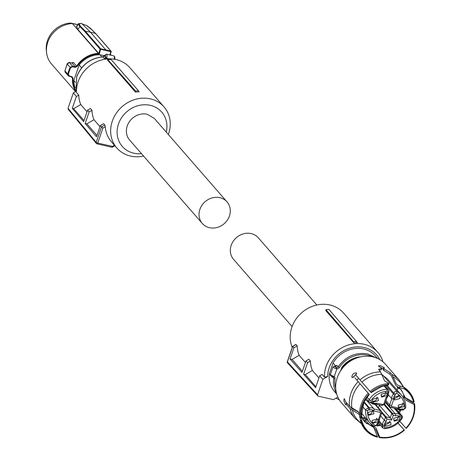 <?xml version="1.0" encoding="UTF-8"?>
<svg xmlns="http://www.w3.org/2000/svg" width="461" height="461" viewBox="0 0 461 461"><rect width="100%" height="100%" fill="white"/><g stroke="black" fill="none" stroke-linecap="round" stroke-linejoin="round"><path stroke-width="0.69" d="M107.085 58.991L105.644 58.633L106.047 59.1M105.644 58.633L104.03 58.351A1.539 1.366 138.9 0 0 105.396 57.487L105.494 57.204C105.736 54.876 105.333 54.41 104.284 55.816L104.682 56.081L104.151 56.058A1.539 1.366 138.9 0 1 102.786 56.922L104.03 58.351M104.981 55.453L104.284 55.816L105.494 57.204L106.796 57.533L106.549 58.224L105.396 57.487M114.858 59.527L114.904 58.703L114.806 59.417M114.812 58.772L114.316 58.432A3.077 1.193 -77.3 0 0 114.005 56.012A3.077 1.193 -77.3 0 0 113.711 55.827L106.335 54.162A3.077 1.193 -77.3 0 1 106.629 54.346A3.077 1.193 -77.3 0 1 106.796 57.533M114.213 59.215L114.316 58.432M104.267 55.648L99.985 54.755L101.864 56.91M99.985 54.755A24.099 21.379 -41.1 0 0 86.829 58.282A24.099 21.379 -41.1 0 0 79.165 65.001L73.823 80.508L75.385 82.306M73.823 80.508A24.099 21.379 138.9 0 0 75.379 87.953M77.148 66.528L76.624 66.148L75.218 66.736L75.189 67.369L77.148 66.528A24.911 22.099 -41.1 0 1 86.472 57.613A24.911 22.099 -41.1 0 1 98.412 53.989L99.265 54.173L100.711 48.808L105.834 49.88L105.846 50.485L100.1 49.171L98.787 53.453L77.909 29.481L76.532 26.41L78.497 23.592M75.189 67.369L72.51 66.793L70.723 67.698L70.17 67.369L72.538 66.159L75.218 66.736L71.928 62.961A1.279 1.135 138.9 0 0 73.305 62.333L71.755 62.875M68.211 75.702L67.83 74.158L68.424 74.377L69.352 75.956L69.064 76.244L68.228 75.725L65.099 72.141L64.915 70.81L65.099 72.141M71.974 76.716L71.68 77.004L71.974 76.716L69.352 75.956L69.064 76.244L71.68 77.004L71.974 76.716L73.092 78.312A24.911 22.099 -41.1 0 0 75.875 90.765M109.885 54.963L110.882 51.707L105.846 50.485M79.165 65.001L81.62 67.819M77.736 24.652L72.365 23.54L98.349 53.372L98.412 53.989M72.51 66.793L72.538 66.159L69.357 62.506L67.254 64.021L64.915 70.81L67.83 74.158A30.766 27.291 138.9 0 1 68.798 70.723A30.766 27.291 138.9 0 1 70.17 67.369L67.254 64.021L67.727 63.151M71.755 77.027L72.492 78.157L73.092 78.312M110.882 51.707L110.876 51.102L105.834 49.88L90.419 32.178L85.325 31.141L84.715 31.509L79.862 26.629L77.909 29.481M98.787 53.453L99.265 54.173M46.601 52.865L46.348 50.779A24.007 21.292 138.9 0 1 47.477 40.643A24.007 21.292 138.9 0 1 70.556 23.05L72.365 23.54A25.384 22.514 138.9 0 0 60.137 27.239A25.384 22.514 138.9 0 0 47.8 42.153A25.384 22.514 138.9 0 0 46.601 52.865A25.384 22.514 138.9 0 0 51.488 63.981L75.541 91.595M95.779 34.01L95.485 33.434L95.779 34.01L95.485 33.434L90.419 32.178L81.954 23.661L80.9 23.448L78.382 24.168L78.387 23.701M69.242 62.437A1.279 0.524 100 0 1 69.3 62.442A1.279 0.524 100 0 1 69.45 62.523L71.57 62.898M68.856 62.506L69.45 62.523M64.892 70.879L67.3 63.48L69.138 62.414L71.939 62.961M76.393 24.26L70.556 23.05M90.95 29.095L86.899 25.649L81.747 23.747M79.862 26.629L78.382 24.168L76.543 26.842M78.992 23.863L80.491 26.277L79.886 26.594M86.899 25.649L87.175 26.156L86.899 25.649M168.334 134.503A31.279 27.746 138.9 0 0 164.035 106.929L129.823 67.652A31.279 27.746 138.9 0 0 116.091 59.567A31.279 27.746 138.9 0 0 76.44 92.419L78.773 95.099A31.279 27.746 138.9 0 0 80.738 104.538L87.048 111.781M164.035 106.929A31.279 27.746 138.9 0 0 150.303 98.85A31.279 27.746 138.9 0 0 116.276 113.245A31.279 27.746 138.9 0 0 116.864 148.016A31.279 27.746 138.9 0 0 130.59 156.095A31.279 27.746 138.9 0 0 143.59 156.06M76.44 91.071L73.357 92.874L76.359 96.51L72.279 108.37L83.637 121.687L87.613 110.139L90.437 108.485L91.993 110.271A31.279 27.746 138.9 0 0 93.958 119.71L100.002 126.654M96.977 135.442L86.887 123.859L85.152 123.467L96.516 136.79L100.371 125.588L103.656 123.663L104.82 125L105.275 126.735A31.279 27.746 138.9 0 0 111.418 141.763L116.864 148.016M138.49 90.805L139.066 91.906A31.279 27.746 138.9 0 0 135.413 92.062L135.499 90.961L138.49 90.805L111.101 59.504A32.051 28.432 138.9 0 0 107.88 59.665L135.499 90.961M107.88 59.665L107.425 59.924L135.413 92.062M141.492 153.651A26.15 23.194 -41.1 0 1 133.765 153.185A26.15 23.194 -41.1 0 1 118.489 123.94A26.15 23.194 -41.1 0 1 150.246 105.327A26.15 23.194 -41.1 0 1 166.237 132.1M78.773 95.099L76.359 96.51M72.279 108.37L73.668 108.681L80.738 104.538M73.668 108.681L84.023 120.569M87.613 110.139L89.117 111.96L91.993 110.271M86.887 123.859L93.958 119.71M85.152 123.467L89.117 111.96M100.371 125.588L101.495 126.948L104.82 125M105.275 126.735L102.872 128.141L101.495 126.948L96.188 142.363A1.279 0.323 -161 0 1 96.188 142.363L96.355 143.44L68.216 109.372L68.049 108.295L96.188 142.363A1.279 0.323 -161 0 0 97.732 143.071L112.403 146.391L114.42 145.209M112.403 146.391L112.254 147.284L114.887 145.745M73.357 92.874L68.049 108.295M227.037 201.901L154.377 118.477L147.174 114.242A16.406 14.556 -41.1 0 0 127.248 125.922A16.406 14.556 -41.1 0 0 129.627 140.035L202.293 223.458A16.406 14.556 -41.1 0 1 199.913 209.346A16.406 14.556 -41.1 0 1 212.169 197.89A16.406 14.556 -41.1 0 1 227.037 201.901A16.406 14.556 -41.1 0 1 229.422 216.013A16.406 14.556 -41.1 0 1 217.166 227.469A16.406 14.556 -41.1 0 1 202.293 223.458M316.845 305.009L258.333 237.83A16.406 14.556 138.9 0 0 243.466 233.819A16.406 14.556 138.9 0 0 231.209 245.275A16.406 14.556 138.9 0 0 233.589 259.387L292.101 326.561M325.921 309.585L325.841 310.685L353.829 342.817A31.279 27.746 -41.1 0 1 357.482 342.661L328.918 309.423A32.449 28.784 138.9 0 0 325.921 309.585L353.483 341.63A32.051 28.432 -41.1 0 1 356.699 341.468M287.474 361.637A1.279 0.323 19 0 0 287.33 361.724A1.279 0.323 19 0 0 287.393 361.879A1.279 0.323 19 0 0 287.393 361.885L317.566 394.76L322.879 379.34L327.615 376.562L324.406 377.098A31.279 27.746 -41.1 0 1 326.071 366.518A31.279 27.746 -41.1 0 1 349.438 344.684A31.279 27.746 -41.1 0 1 377.784 352.331A31.279 27.746 -41.1 0 1 382.941 361.816M292.245 347.461A31.279 27.746 -41.1 0 1 291.859 327.235A31.279 27.746 -41.1 0 1 315.226 305.407A31.279 27.746 -41.1 0 1 343.572 313.054L377.784 352.331M353.829 342.817L353.483 341.63M339.302 399.825A31.279 27.746 -41.1 0 1 336.069 398.091M295.726 344.69L292.793 346.407M305.436 362.502L299.154 355.293A31.279 27.746 -41.1 0 1 297.189 345.854L296.025 344.517M318.92 377.98L312.374 370.471A31.279 27.746 -41.1 0 1 310.409 361.026L308.853 359.246L305.977 360.928L302.013 372.436L290.05 358.981L292.084 359.442L299.154 355.293M324.406 377.098L322.072 374.418L319.657 375.836L315.578 387.689L303.609 374.234L307.585 362.68L305.977 360.928M327.615 376.562A28.715 25.47 -41.1 0 1 329.154 367.93A28.715 25.47 -41.1 0 1 353.627 347.225A28.715 25.47 -41.1 0 1 379.783 359.603M337.832 397.059L333.464 399.618L318.315 396.189L317.773 395.878L317.566 394.76M295.853 344.453L292.631 346.344L287.33 361.724A1.279 1.279 0 0 0 287.601 363.009L287.393 361.885L292.7 346.465L293.905 347.778L290.05 358.981M297.189 345.854L293.905 347.778M292.084 359.442L302.41 371.295M307.585 362.68L310.409 361.026M312.374 370.471L305.303 374.614L303.609 374.234M315.889 386.773L305.303 374.614M322.879 379.34L319.657 375.836M335.712 366.034L333.049 362.974L329.315 373.802L330.439 375.093M331.303 376.084L332.427 377.375L332.467 376.649L332.427 377.375A27.113 24.047 -41.1 0 1 332.502 376.816A1.539 1.366 138.9 0 0 332.514 376.689M333.049 362.974A27.113 24.047 -41.1 0 1 363.522 348.954A27.113 24.047 -41.1 0 1 375.421 355.955L377.611 358.474M335.879 366.224L336.893 365.366A1.539 1.366 -41.1 0 1 335.475 366.132L335.222 366.115C333.793 366.167 334.196 366.628 336.432 367.503L336.887 368.875L336.19 368.737L336.432 367.503L335.055 366.04M334.813 366.08L336.893 365.366L338.138 366.795C345.906 356.278 355.817 351.997 367.872 353.95L376.752 358.105M336.726 394.092L334.53 391.573A27.113 24.047 -41.1 0 1 329.315 373.802M333.326 377.081A1.539 1.366 -41.1 0 1 333.453 377.207L333.303 377.063A1.026 0.467 -53 0 1 333.268 377.035L333.303 377.063A1.026 0.467 -53 0 0 334.231 376.602L336.887 368.875A2.564 2.276 -41.1 0 0 339.25 367.607L338.138 366.795A1.539 1.366 -41.1 0 1 336.72 367.555M332.704 376.723L332.859 375.997L334.231 376.602A2.564 2.276 -41.1 0 1 335.02 378.625A1.026 0.328 -172 0 1 333.747 378.245L332.502 376.816A1.026 0.328 8 0 1 332.45 376.695L332.456 376.666A1.026 0.328 8 0 0 332.45 376.695L332.41 377M340.673 370.696L341.78 367.475A23.845 21.148 -41.1 0 1 360.842 356.82M341.78 367.475L342.246 368.011L342.488 367.319L342.863 367.751M359.54 415.177L358.664 413.972L350.112 408.677A29.227 25.925 -41.1 0 0 355.189 418.507L341.492 402.781A29.227 25.925 -41.1 0 1 340.944 370.292A29.227 25.925 -41.1 0 1 372.736 356.837A29.227 25.925 -41.1 0 1 385.569 364.386L399.266 380.112L403.6 387.079M342.488 367.319A24.099 21.379 -41.1 0 1 357.995 357.563M350.112 408.677L346.015 403.974L347.237 403.606M359.511 413.748L358.214 411.679L349.663 406.389L345.56 401.681L344.471 398.898C343.416 399.422 343.791 401.329 345.6 404.625L345.906 404.844M345.6 404.625L346.015 403.974M344.471 398.898L344.102 398.696M360.767 418.121L359.787 417.752A29.031 25.753 -41.1 0 1 361.211 404.424A29.031 25.753 -41.1 0 1 368.23 393.239L355.016 377.968L369.031 394.115A28.478 25.263 138.9 0 0 360.767 418.121L361.188 417.994L361.424 414.952C360.525 413.148 361.343 408.844 363.896 402.05L369.307 394.403M370.88 392.346L371.163 392.628L381.766 386.479L387.661 385.16L387.81 384.728A28.478 25.263 138.9 0 0 370.88 392.346L355.915 375.219L356.503 372.961C353.587 372.88 352.043 374.355 351.876 377.392L351.899 377.421M351.876 377.392L354.06 376.989M370.079 391.47A29.031 25.753 -41.1 0 1 384.486 384.146A29.031 25.753 -41.1 0 1 388.41 383.587L388.917 383.546L384.612 380.901L380.573 371.912L379.005 370.114L378.752 369.244L381.841 368.385L378.372 365.925L380.475 365.717L384.272 367.648L383.483 368.143L382.999 369.555L383.661 370.316L384.146 368.909L383.483 368.143M384.428 368.016L384.272 367.648M384.146 368.909L390.3 372.667L389.804 374.107L383.661 370.316M400.217 386.099L403.456 386.992L404.435 388.485L404.285 388.917L399.693 387.615L400.217 386.099L398.287 385.5L396.224 383.829L391.873 374.465L390.3 372.667M367.031 423.82L365.083 421.585L365.567 420.178L369.878 425.111M362.83 419.406L365.475 420.432M365.567 420.178L366.455 419.401L362.092 417.712M362.882 419.498L366.726 423.636M377.513 437.034L373.842 427.543L364.288 421.538L361.747 416.56L361.637 420.288L361.217 420.415A28.478 25.263 138.9 0 0 377.513 437.034L376.879 437.011A29.031 25.753 -41.1 0 1 360.243 420.04L360.416 417.989M360.243 420.04L361.217 420.415M361.493 415.77L361.747 416.56M350.619 407.167L351.616 408.313L358.549 412.088M346.735 403.755L345.877 402.044M368.23 393.239L369.031 394.115M352.625 377.628L356.676 373.652M387.81 384.728L388.41 383.587L388.917 383.546L388.393 385.062L387.661 385.16L388.393 385.062M381.841 368.385L381.356 369.797L378.948 370.045M379.616 367.054L383.31 368.639M399.693 387.615L397.774 386.975L395.722 385.287L391.429 375.974L389.804 374.107M403.456 386.992A29.031 25.753 -41.1 0 1 414.105 401.416L414.047 402.101L413.626 402.228L405.207 397.549L401.024 389.545L397.774 386.975M397.768 386.969L398.944 388.9M399.301 387.949L398.558 388.704M399.814 421.342L406.233 428.396A28.478 25.263 138.9 0 0 414.589 411.2A28.478 25.263 138.9 0 0 414.502 404.395L414.082 404.516L406.095 400.309L403.819 395.308M414.502 404.395L414.56 403.709A29.031 25.753 -41.1 0 1 414.652 410.676A29.031 25.753 -41.1 0 1 414.618 410.941M406.769 399.007L407.374 399.71L414.56 403.709M402.465 391.654L399.255 387.96M383.615 437.944A29.031 25.753 -41.1 0 1 383.35 437.938A29.031 25.753 -41.1 0 1 379.19 437.535L379.818 437.552A28.478 25.263 138.9 0 0 383.88 437.95A28.478 25.263 138.9 0 0 404.383 430.171L397.976 423.129M404.383 430.171L397.797 422.818M379.19 437.535L375.657 429.473L374.488 428.361M371.312 425.607L372.217 425.687L376.147 428.062L379.818 437.552M366.593 419.821L366.455 419.401M397.336 386.716L397.422 390.49M365.717 418.104L362.346 417.58A27.689 24.56 -41.1 0 1 362.023 417.505M377.657 436.625C369.301 434.06 363.96 428.615 361.637 420.288M361.188 417.994L363.896 402.05M404.285 388.917A28.035 24.865 -41.1 0 1 413.626 402.228M404.435 388.485A28.478 25.263 -41.1 0 1 414.047 402.101M414.082 404.516C415.125 413.235 412.416 421.095 405.957 428.113M404.101 429.883C396.794 436.037 388.75 438.457 379.962 437.143M356.872 380.095L358.635 378.343M381.771 374.632L386.923 378.435L401.462 395.129A21.022 18.647 138.9 0 0 397.105 391.573A2.305 2.046 138.9 0 0 393.769 393.008L387.038 385.281M378.406 407.812L379.466 404.891M391.62 420.08L386.952 419.026L386.047 416.871L390.254 417.827L391.729 413.54L393.256 415.332L392.351 413.177L395.319 413.851L395.717 415.885L393.256 415.332L391.62 420.08L390.254 417.827L379.328 405.277M394.155 408.21L399.987 414.906A5.129 4.547 138.9 0 0 395.319 413.851L385.563 402.649M401.894 409.956L402.828 410.169L405.674 408.025C405.939 403.047 404.533 398.748 401.462 395.129A21.022 18.647 138.9 0 1 405.605 407.847A1.539 0.536 -176.3 0 1 405.674 408.025A1.539 0.536 -176.3 0 1 404.608 408.458A19.483 17.282 138.9 0 0 396.731 393.377L395.619 393.855L395.135 395.25A3.59 3.181 138.9 0 0 393.832 397.065A3.59 3.181 138.9 0 0 393.792 399.163L391.798 398.73L388.525 394.979M385.984 385.431L393.429 393.982L393.769 393.008A1.539 0.386 -161 0 0 395.619 393.855M386.537 402.851L385.263 402.586M365.095 399.871A5.129 4.547 -41.1 0 1 367.169 401.035L368.558 401.347M376.695 405.853L377.179 404.372M402.292 417.701A2.305 2.046 138.9 0 0 400.943 415.119L399.987 414.906L399.554 416.756A3.59 3.181 138.9 0 0 395.717 415.885M379.495 419.262L379.317 421.844L377.864 424.057L377.017 423.694A3.59 3.181 138.9 0 0 378.325 421.878A3.59 3.181 138.9 0 0 378.366 419.781L379.484 419.36L381.61 413.2A1.539 0.386 19 0 0 381.535 413.01A2.305 2.046 -41.1 0 0 381.201 411.028L375.335 404.291M383.909 385.857L386.871 389.257A1.539 0.467 86.9 0 1 387.246 391.233A19.483 17.282 138.9 0 0 370.869 400.834L371.226 401.883L372.597 402.188A3.59 3.181 138.9 0 0 376.441 403.058L375.899 404.026A5.129 4.547 138.9 0 1 371.312 403.047L376.032 404.113M372.597 402.188L371.238 402.966L370.592 402.822M366.996 397.088L369.203 399.618L368.927 400.171L369.261 402.153L371.243 402.983M395.135 395.25L393.429 393.982L391.983 396.212L391.798 398.73L389.683 404.862L385.955 400.58M380.653 415.978L384.382 420.259L385.425 417.24L386.952 419.026L386.088 421.527A3.59 3.181 138.9 0 0 384.779 423.342A3.59 3.181 138.9 0 0 384.745 425.44L382.745 425.007L379.478 421.256M378.366 419.781L380.619 413.235L380.169 412.37L373.733 410.918A3.59 3.181 138.9 0 0 369.895 410.048L369.497 408.014L364.046 401.756M367.169 401.035L374.165 409.068A5.129 4.547 138.9 0 0 369.497 408.014L368.541 407.795L365.74 409.437L365.619 410.031A21.022 18.647 138.9 0 0 369.757 422.743A21.022 18.647 138.9 0 0 374.119 426.304L376.539 425.088L377.017 423.694M393.729 418.283L399.238 416.767L399.722 419.637L394.213 421.147L393.729 418.283M385.01 423.394L390.525 421.878L391.009 424.748L385.494 426.258L385.01 423.394M367.907 412.445L373.416 410.935L373.9 413.799L368.391 415.315L367.907 412.445M372.102 420.472L377.611 418.963L378.095 421.827L372.586 423.342L372.102 420.472M372.43 399.307L377.939 397.797L378.423 400.661L372.914 402.176L372.43 399.307M381.149 394.195L386.658 392.686L387.142 395.55L381.633 397.065L381.149 394.195M394.063 397.117L399.572 395.601L400.056 398.471L394.547 399.981L394.063 397.117M398.252 405.144L403.767 403.629L404.251 406.498L398.736 408.008L398.252 405.144M386.088 421.527L384.382 420.259L382.93 422.489L382.411 425.987L382.745 427.969L384.347 428.615A1.539 0.467 -93.1 0 0 384.526 428.707A1.539 0.467 -93.1 0 0 384.906 427.71A19.483 17.282 138.9 0 0 401.283 418.11L400.926 417.061L399.554 416.756M401.727 409.858L397.134 408.878A5.129 4.547 138.9 0 0 401.727 409.858L402.263 408.895L403.634 409.201L402.683 410.077L401.986 409.915M391.983 406.573L398.419 408.025L397.215 408.901L391.032 407.443A2.305 2.046 -41.1 0 1 389.683 404.862A1.539 0.386 -161 0 0 391.533 405.709L391.983 406.573L391.032 407.443M388.542 392.985L388.364 395.567L386.912 397.78L386.064 397.417A3.59 3.181 138.9 0 0 387.373 395.601A3.59 3.181 138.9 0 0 387.413 393.504L388.531 393.083L388.807 391.885A2.305 2.046 138.9 0 0 386.871 389.257A21.022 18.647 138.9 0 0 369.203 399.618L370.869 400.834M373.733 410.918L374.165 409.068L380.187 410.428L374.885 404.343M393.631 420.006A3.331 2.956 -41.1 0 0 398.091 417.764L398.189 416.035M389.476 421.147A3.331 2.956 -41.1 0 1 389.372 422.87L384.912 425.117M367.809 414.174A3.331 2.956 -41.1 0 0 372.269 411.927L372.367 410.198M372.004 422.201A3.331 2.956 -41.1 0 0 376.464 419.954L376.562 418.225M372.332 401.035A3.331 2.956 -41.1 0 0 376.793 398.788L376.891 397.059M381.051 395.924A3.331 2.956 -41.1 0 0 385.511 393.677L385.609 391.948M398.523 394.87A3.331 2.956 -41.1 0 1 398.419 396.593L393.959 398.84M398.154 406.867A3.331 2.956 -41.1 0 0 402.614 404.625L402.712 402.897M76.013 91.318L76.676 76.664C81.499 64.84 90.16 58.236 102.67 56.859A1.026 0.311 87 0 1 102.786 56.922C90.252 58.305 81.562 64.932 76.722 76.791L76.03 91.307M109.424 58.875L106.549 58.224A2.564 2.276 -41.1 0 1 106.145 58.778M68.424 74.377A30.299 26.876 -41.1 0 1 69.375 70.994A30.299 26.876 -41.1 0 1 70.723 67.698M73.305 62.333L76.624 66.148A25.384 22.514 -41.1 0 1 86.121 57.066A25.384 22.514 -41.1 0 1 98.349 53.372L98.798 53.464M75.725 91.491A25.384 22.514 -41.1 0 1 72.492 78.157L71.443 76.952M111.147 51.741L110.139 55.02M90.65 28.57L95.485 33.434L110.876 51.102A0.513 0.455 -41.1 0 1 111.164 51.672M84.715 31.509L100.1 49.171A0.513 0.455 -41.1 0 1 100.711 48.808L85.325 31.141L80.491 26.277M80.9 23.448L78.405 23.69M102.872 128.141L97.732 143.071A1.279 0.496 102.7 0 1 97.058 143.878A1.279 0.496 102.7 0 1 96.937 143.797M336.472 393.187A27.113 24.047 -41.1 0 1 333.747 378.245A1.539 1.366 -41.1 0 0 333.453 377.207M339.25 367.607A26.087 23.136 -41.1 0 1 367.861 355.247A26.087 23.136 -41.1 0 1 372.269 356.733M335.735 388.56A26.087 23.136 -41.1 0 1 335.02 378.625M332.669 376.746C330.716 376.049 329.978 375.254 330.451 374.355A3.077 0.772 19 0 0 330.589 374.73A3.077 0.772 19 0 0 332.859 375.997M330.451 374.355L333.032 366.847A3.077 0.772 19 0 0 333.176 367.221A3.077 0.772 19 0 0 336.19 368.737M349.663 406.389A29.227 25.925 -41.1 0 1 358.162 381.696M360.012 379.927A29.227 25.925 -41.1 0 1 380.573 371.912M391.873 374.465A29.227 25.925 -41.1 0 1 399.266 380.112M361.24 423.163A28.369 25.165 -41.1 0 1 352.319 410.042M351.864 407.749A28.369 25.165 -41.1 0 1 360.093 383.846M361.948 382.077A28.369 25.165 -41.1 0 1 381.696 374.326M392.991 376.879A28.369 25.165 -41.1 0 1 403.127 386.917M403.617 394.72A27.689 24.56 -41.1 0 1 403.6 398.212M399.825 410.157A27.689 24.56 -41.1 0 1 398.69 411.961M379.916 424.719A27.689 24.56 -41.1 0 1 377.501 425.128M372.523 425.284A27.689 24.56 -41.1 0 1 369.722 424.95M400.955 410.157A26.986 23.937 -41.1 0 1 399.393 412.768M380.561 425.463A26.986 23.937 -41.1 0 1 376.994 425.924M381.639 411.811L386.047 416.871A0.513 0.455 -41.1 0 0 385.425 417.24L381.679 412.941M384.63 404.314L392.351 413.177A0.513 0.455 -41.1 0 0 391.729 413.54L384.186 404.879M400.926 417.061A1.539 0.594 -77.3 0 0 400.943 415.119L395.117 408.423M362.248 406.164L365.619 410.031A1.539 0.536 3.7 0 0 367.55 410.486A19.483 17.282 138.9 0 0 375.427 425.566M376.441 403.058L382.878 404.51L381.927 405.386L376.159 404.084M366.022 398.437L369.261 402.153L370.275 402.753L371.226 401.883M382.561 374.879L397.105 391.573L396.731 393.377M401.283 418.11L402.101 418.421L401.957 415.718L395.728 408.561M379.155 422.247L382.411 425.987L384.261 426.834L384.745 425.44M380.169 412.37L380.187 410.428A2.305 2.046 -41.1 0 1 381.201 411.028L381.61 413.2A1.539 0.386 19 0 1 380.619 413.235M376.539 425.088A1.539 0.386 19 0 0 377.524 425.054A1.539 0.386 19 0 0 377.455 424.863M361.263 412.993L369.757 422.743L374.119 426.304M376.072 404.124L381.927 405.386M393.792 399.163L391.533 405.709M397.059 408.803L391.349 407.512M363.764 402.315L368.541 407.795L368.523 409.743L369.895 410.048M384.906 427.71L384.261 426.834M367.55 410.486L368.523 409.743M382.878 404.51L384.797 403.928L386.917 397.774M387.246 391.233L387.891 392.109L388.807 391.885M383.811 403.963L386.064 397.417M387.413 393.504L387.891 392.109M404.608 408.458L403.634 409.201M398.419 408.025A3.59 3.181 138.9 0 0 402.263 408.895M102.67 56.859L106.335 54.162M114.904 58.703L114.789 56.864L113.711 55.827M72.227 77.362L68.228 75.725M95.704 33.567L111.089 51.234A0.513 0.513 0 0 1 111.193 51.718L110.179 55.032M110.398 54.329L111.21 55.262M95.686 33.549L90.846 28.68M90.805 28.645L87.048 25.712L80.854 23.425M96.355 143.44A1.279 1.279 0 0 0 97.058 143.878L112.19 147.295M287.601 363.009L317.773 395.884M335.043 366.04L333.032 366.847M355.189 418.507L361.487 423.757M387.943 385.189L381.771 386.479M414.589 411.2L414.652 410.676M403.882 396.132L404.049 399.105M383.88 437.95L383.35 437.938M373.341 425.849L372.217 425.687M402.101 418.421C397.722 424.662 391.862 428.09 384.526 428.707L382.745 427.969L378.608 423.215M374.199 426.367L377.524 425.054L377.87 424.051M384.774 385.655L388.473 389.902L388.882 392.075M391.182 407.536L390.018 406.844L385.557 401.727M382.071 405.478L384.797 403.928"/></g></svg>
